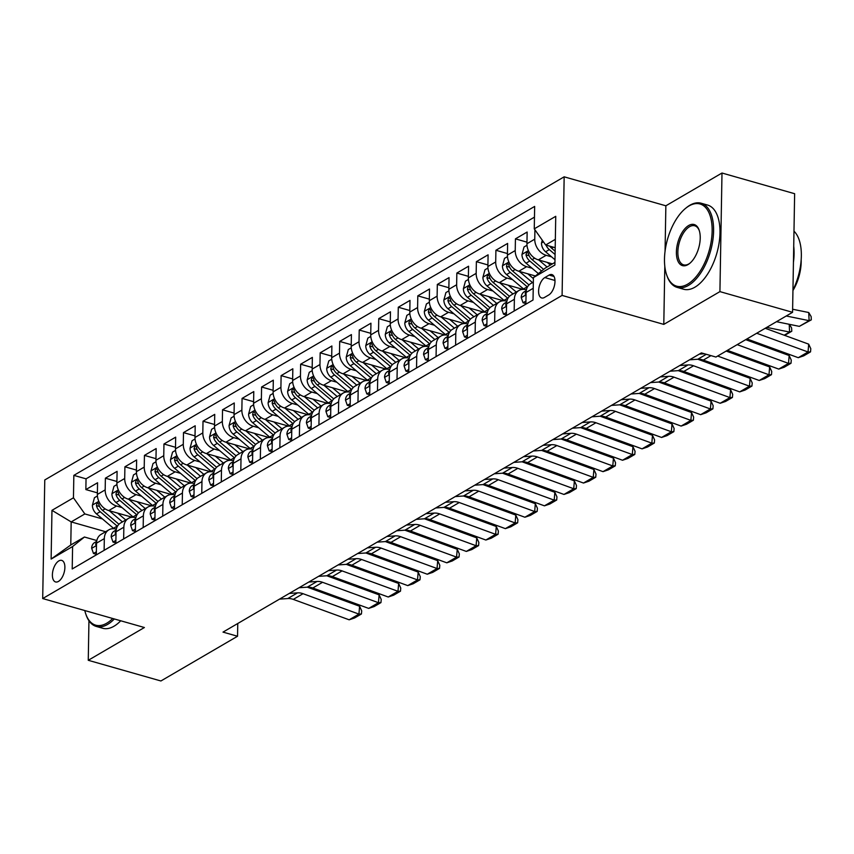 <?xml version="1.0" encoding="UTF-8"?>
<svg xmlns="http://www.w3.org/2000/svg" width="854" height="854" viewBox="0 0 854 854"><rect width="100%" height="100%" fill="white"/><g stroke="black" fill="none" stroke-linecap="round" stroke-linejoin="round"><path stroke-width="1.28" d="M58.456 581.425A11.209 5.658 -74.1 0 0 64.658 570.088A11.209 5.658 -74.1 0 0 61.712 560.395A11.209 5.658 -74.1 0 0 58.819 560.918A11.209 5.658 -74.1 0 0 52.617 572.255A11.209 5.658 -74.1 0 0 55.574 581.948A11.209 5.658 -74.1 0 0 58.456 581.425M564.163 176.821L44.771 479.959L42.7 598.558L562.092 295.42L564.163 176.821L665.864 205.793L665.063 251.204M664.807 266.224L663.793 324.392L719.922 291.62L721.993 173.02L665.864 205.793M721.993 173.02L794.636 193.709L792.565 312.308L719.922 291.62M84.599 561.697L96.31 554.865L96.513 543.165L104.327 538.607A14.006 10.696 -120.3 0 1 108.896 529.822A14.006 10.696 -120.3 0 1 116.176 529.096L116.347 529.149M104.327 538.607L104.124 550.307L115.845 543.464L116.048 531.764L123.851 527.206A14.006 10.696 -120.3 0 1 128.42 518.421A14.006 10.696 -120.3 0 1 135.701 517.695L135.882 517.748M123.851 527.206L123.649 538.906L135.37 532.074L135.572 520.374L143.376 515.816A14.006 10.696 -120.3 0 1 147.945 507.03A14.006 10.696 -120.3 0 1 155.225 506.305L155.407 506.347M143.376 515.816L143.173 527.516L154.894 520.673L155.097 508.973L162.911 504.415A14.006 10.696 -120.3 0 1 167.469 495.63A14.006 10.696 -120.3 0 1 174.75 494.904L174.931 494.957M162.911 504.415L162.698 516.115L174.419 509.283L174.622 497.583L182.436 493.025A14.006 10.696 -120.3 0 1 186.994 484.239A14.006 10.696 -120.3 0 1 194.274 483.513L194.456 483.556M182.436 493.025L182.233 504.725L193.943 497.882L194.146 486.182L201.96 481.624A14.006 10.696 -120.3 0 1 206.519 472.838A14.006 10.696 -120.3 0 1 213.81 472.113L213.98 472.166M201.96 481.624L201.757 493.324L213.468 486.492L213.671 474.792L221.485 470.234A14.006 10.696 -120.3 0 1 226.043 461.448A14.006 10.696 -120.3 0 1 233.334 460.722L233.505 460.765M221.485 470.234L221.282 481.934L232.993 475.091L233.195 463.391L241.009 458.833A14.006 10.696 -120.3 0 1 245.578 450.047A14.006 10.696 -120.3 0 1 252.859 449.321L253.03 449.375M241.009 458.833L240.807 470.533L252.517 463.69L252.731 451.99L260.534 447.432A14.006 10.696 -120.3 0 1 265.103 438.646A14.006 10.696 -120.3 0 1 272.383 437.921L272.565 437.974M260.534 447.432L260.331 459.132L272.052 452.3L272.255 440.6L280.059 436.042A14.006 10.696 -120.3 0 1 284.628 427.256A14.006 10.696 -120.3 0 1 291.908 426.53L292.089 426.584M280.059 436.042L279.856 447.742L291.577 440.899L291.78 429.199L299.594 424.641A14.006 10.696 -120.3 0 1 304.152 415.855A14.006 10.696 -120.3 0 1 311.432 415.129L311.614 415.183M299.594 424.641L299.38 436.341L311.102 429.509L311.304 417.809L319.118 413.251A14.006 10.696 -120.3 0 1 323.677 404.465A14.006 10.696 -120.3 0 1 330.957 403.739L331.138 403.782M319.118 413.251L318.916 424.95L330.626 418.108L330.829 406.408L338.643 401.85A14.006 10.696 -120.3 0 1 343.201 393.064A14.006 10.696 -120.3 0 1 350.492 392.338L350.663 392.392M338.643 401.85L338.44 413.549L350.151 406.717L350.353 395.018L358.168 390.459A14.006 10.696 -120.3 0 1 362.726 381.674A14.006 10.696 -120.3 0 1 370.017 380.948L370.188 380.991M358.168 390.459L357.965 402.159L369.675 395.317L369.878 383.617L377.692 379.059A14.006 10.696 -120.3 0 1 382.261 370.273A14.006 10.696 -120.3 0 1 389.541 369.547L389.712 369.601M377.692 379.059L377.489 390.758L389.2 383.926L389.413 372.227L397.217 367.668A14.006 10.696 -120.3 0 1 401.786 358.883A14.006 10.696 -120.3 0 1 409.066 358.157L409.247 358.2M397.217 367.668L397.014 379.368L408.735 372.525L408.938 360.826L416.741 356.267A14.006 10.696 -120.3 0 1 421.31 347.482A14.006 10.696 -120.3 0 1 428.591 346.756L428.772 346.809M416.741 356.267L416.538 367.967L428.26 361.125L428.462 349.425L436.277 344.867A14.006 10.696 -120.3 0 1 440.835 336.092A14.006 10.696 -120.3 0 1 448.115 335.355L448.297 335.408M436.277 344.867L436.063 356.566L447.784 349.734L447.987 338.035L455.801 333.476A14.006 10.696 -120.3 0 1 460.359 324.691A14.006 10.696 -120.3 0 1 467.64 323.965L467.821 324.018M455.801 333.476L455.598 345.176L467.309 338.333L467.512 326.634L475.326 322.075A14.006 10.696 -120.3 0 1 479.884 313.29A14.006 10.696 -120.3 0 1 487.175 312.564L487.346 312.617M475.326 322.075L475.123 333.775L486.833 326.943L487.036 315.243L494.85 310.685A14.006 10.696 -120.3 0 1 499.409 301.9A14.006 10.696 -120.3 0 1 506.7 301.174L506.87 301.227M494.85 310.685L494.647 322.385L506.358 315.542L506.561 303.843L514.375 299.284A14.006 10.696 -120.3 0 1 518.944 290.499A14.006 10.696 -120.3 0 1 526.224 289.773L526.395 289.826M514.375 299.284L514.172 310.984L525.883 304.152L526.096 292.452A14.006 10.696 -120.3 0 1 530.654 283.667L533.334 282.098M552.442 263.875L538.34 259.862A14.006 10.696 -120.3 0 1 526.939 243.732L527.142 232.032L515.432 238.864L526.971 242.152M535.405 275.981L518.816 271.252A14.006 10.696 59.7 0 1 507.415 255.122L507.618 243.422L495.907 250.265L507.447 253.553M522.861 289.367L499.291 282.653A14.006 10.696 59.7 0 1 487.89 266.523L488.093 254.823L476.383 261.655L487.922 264.943M503.337 300.757L479.767 294.043A14.006 10.696 59.7 0 1 468.366 277.913L468.568 266.213L456.847 273.056L468.387 276.344M483.812 312.158L460.231 305.444A14.006 10.696 59.7 0 1 448.841 289.314L449.044 277.614L437.323 284.446L448.862 287.734M464.288 323.559L440.707 316.845A14.006 10.696 59.7 0 1 429.316 300.704L429.519 289.004L417.798 295.847L429.338 299.135M444.763 334.949L421.182 328.235A14.006 10.696 59.7 0 1 409.781 312.105L409.995 300.405L398.274 307.237L409.813 310.525M425.228 346.35L401.658 339.636A14.006 10.696 59.7 0 1 390.257 323.495L390.459 311.795L378.749 318.638L390.289 321.926M405.703 357.741L382.133 351.026A14.006 10.696 59.7 0 1 370.732 334.896L370.935 323.196L359.224 330.039L370.764 333.316M386.179 369.141L362.608 362.427A14.006 10.696 59.7 0 1 351.207 346.297L351.41 334.597L339.7 341.429L351.24 344.717M366.654 380.532L343.084 373.817A14.006 10.696 59.7 0 1 331.683 357.687L331.886 345.987L320.175 352.83L331.704 356.118M347.13 391.933L323.549 385.218A14.006 10.696 59.7 0 1 312.158 369.088L312.361 357.388L300.64 364.22L312.18 367.508M327.605 403.323L304.024 396.608A14.006 10.696 59.7 0 1 292.634 380.478L292.837 368.779L281.115 375.621L292.655 378.909M308.08 414.724L284.499 408.009A14.006 10.696 59.7 0 1 273.099 391.879L273.312 380.179L261.591 387.011L273.131 390.299M288.545 426.114L264.975 419.399A14.006 10.696 59.7 0 1 253.574 403.269L253.777 391.57L242.066 398.412L253.606 401.7M269.021 437.515L245.45 430.8A14.006 10.696 59.7 0 1 234.049 414.67L234.252 402.971L222.542 409.803L234.081 413.09M249.496 448.916L225.926 442.201A14.006 10.696 59.7 0 1 214.525 426.061L214.728 414.361L203.017 421.203L214.557 424.491M229.972 460.306L206.401 453.591A14.006 10.696 59.7 0 1 195 437.461L195.203 425.762L183.493 432.604L195.022 435.882M210.447 471.707L186.877 464.992A14.006 10.696 59.7 0 1 175.476 448.862L175.678 437.163L163.957 443.995L175.497 447.282M190.922 483.097L167.341 476.383A14.006 10.696 59.7 0 1 155.951 460.253L156.154 448.553L144.433 455.395L155.972 458.673M171.398 494.498L147.817 487.783A14.006 10.696 59.7 0 1 136.416 471.654L136.629 459.954L124.908 466.786L136.448 470.074M151.863 505.888L128.292 499.174A14.006 10.696 59.7 0 1 116.891 483.044L117.094 471.344L105.384 478.187L116.923 481.475M792.565 312.308L715.93 357.047L701.401 352.905L223.011 632.109L237.54 636.251L237.764 623.495M549.111 275.073L544.82 277.582A10.856 5.487 -74.1 0 0 538.81 288.567A10.856 5.487 -74.1 0 0 541.671 297.961A10.856 5.487 -74.1 0 0 544.468 297.459L548.77 294.95A10.856 5.487 -74.1 0 0 554.769 283.966A10.856 5.487 -74.1 0 0 551.908 274.572A10.856 5.487 -74.1 0 0 549.111 275.073L554.032 276.482M105.629 531.722L71.181 521.911L70.775 544.991L84.45 537.017L72.601 546.528L72.206 568.967L533.024 300.01L533.419 277.582L545.258 268.071L554.94 262.413M72.601 546.528L51.123 559.06L51.966 510.34L73.455 497.807L73.839 475.368L534.657 206.422L534.262 228.851L555.74 216.318L554.897 265.039L533.419 277.582M122.015 507.564L116.582 506.016A14.006 10.696 -120.3 0 1 105.181 489.886L105.384 478.187M132.338 517.289L108.768 510.575L116.582 506.016M141.54 496.163L136.106 494.615A14.006 10.696 -120.3 0 1 124.705 478.486L124.908 466.786M161.064 484.773L155.631 483.225A14.006 10.696 -120.3 0 1 144.23 467.095L144.433 455.395M180.589 473.372L175.155 471.824A14.006 10.696 -120.3 0 1 163.754 455.694L163.957 443.995M200.114 461.982L194.68 460.434A14.006 10.696 -120.3 0 1 183.279 444.293L183.493 432.604M219.638 450.581L214.205 449.033A14.006 10.696 -120.3 0 1 202.814 432.903L203.017 421.203M239.173 439.191L233.729 437.643A14.006 10.696 -120.3 0 1 222.339 421.502L222.542 409.803M258.698 427.79L253.264 426.242A14.006 10.696 -120.3 0 1 241.863 410.112L242.066 398.412M278.223 416.389L272.789 414.841A14.006 10.696 -120.3 0 1 261.388 398.711L261.591 387.011M297.747 404.999L292.314 403.451A14.006 10.696 -120.3 0 1 280.913 387.321L281.115 375.621M317.272 393.598L311.838 392.05A14.006 10.696 -120.3 0 1 300.437 375.92L300.64 364.22M336.796 382.208L331.363 380.66A14.006 10.696 -120.3 0 1 319.962 364.53L320.175 352.83M356.321 370.807L350.887 369.259A14.006 10.696 -120.3 0 1 339.497 353.129L339.7 341.429M375.856 359.417L370.412 357.869A14.006 10.696 -120.3 0 1 359.022 341.739L359.224 330.039M395.381 348.016L389.947 346.468A14.006 10.696 -120.3 0 1 378.546 330.338L378.749 318.638M414.905 336.625L409.472 335.078A14.006 10.696 -120.3 0 1 398.071 318.937L398.274 307.237M434.43 325.225L428.996 323.677A14.006 10.696 -120.3 0 1 417.595 307.547L417.798 295.847M453.954 313.834L448.521 312.286A14.006 10.696 -120.3 0 1 437.12 296.146L437.323 284.446M473.479 302.433L468.045 300.886A14.006 10.696 -120.3 0 1 456.644 284.756L456.847 273.056M493.004 291.033L487.57 289.485A14.006 10.696 -120.3 0 1 476.169 273.355L476.383 261.655M512.539 279.642L507.095 278.094A14.006 10.696 -120.3 0 1 495.704 261.964L495.907 250.265M532.063 268.241L526.63 266.694A14.006 10.696 -120.3 0 1 515.229 250.564L515.432 238.864M551.588 256.851L546.154 255.303A14.006 10.696 -120.3 0 1 534.753 239.173L534.914 229.779M534.465 217.129L86.04 478.838L85.859 489.577L97.399 492.865M108.768 510.575A14.006 10.696 59.7 0 1 97.367 494.445L97.569 482.745L85.859 489.577M84.45 537.017L96.822 540.539M555.346 239.333L545.663 244.991L534.262 228.851M555.196 247.703L545.663 244.991M88.944 620.741L88.261 660.291L160.894 680.98L237.54 636.251M88.261 660.291L144.39 627.519L42.7 598.558M663.793 324.392L562.092 295.42M102.491 518.954L84.845 513.937L71.181 521.911L51.966 510.34M518.944 290.499L511.13 295.057A14.006 10.696 59.7 0 0 506.561 303.843M499.409 301.9L491.605 306.458A14.006 10.696 59.7 0 0 487.036 315.243M479.884 313.29L472.081 317.848A14.006 10.696 59.7 0 0 467.512 326.634M460.359 324.691L452.545 329.249A14.006 10.696 59.7 0 0 447.987 338.035M440.835 336.092L433.021 340.65A14.006 10.696 59.7 0 0 428.462 349.425M421.31 347.482L413.496 352.04A14.006 10.696 59.7 0 0 408.938 360.826M401.786 358.883L393.972 363.441A14.006 10.696 59.7 0 0 389.413 372.227M382.261 370.273L374.447 374.831A14.006 10.696 59.7 0 0 369.878 383.617M362.726 381.674L354.922 386.232A14.006 10.696 59.7 0 0 350.353 395.018M343.201 393.064L335.398 397.622A14.006 10.696 59.7 0 0 330.829 406.408M323.677 404.465L315.863 409.023A14.006 10.696 59.7 0 0 311.304 417.809M304.152 415.855L296.338 420.414A14.006 10.696 59.7 0 0 291.78 429.199M284.628 427.256L276.813 431.814A14.006 10.696 59.7 0 0 272.255 440.6M265.103 438.646L257.289 443.205A14.006 10.696 59.7 0 0 252.731 451.99M245.578 450.047L237.764 454.606A14.006 10.696 59.7 0 0 233.195 463.391M226.043 461.448L218.24 466.006A14.006 10.696 59.7 0 0 213.671 474.792M206.519 472.838L198.715 477.397A14.006 10.696 59.7 0 0 194.146 486.182M186.994 484.239L179.191 488.798A14.006 10.696 59.7 0 0 174.622 497.583M167.469 495.63L159.655 500.188A14.006 10.696 59.7 0 0 155.097 508.973M147.945 507.03L140.131 511.589A14.006 10.696 59.7 0 0 135.572 520.374M128.42 518.421L120.606 522.979A14.006 10.696 59.7 0 0 116.048 531.764M86.04 478.838L73.839 475.368M73.455 497.807L84.845 513.937M108.896 529.822L101.082 534.38A14.006 10.696 59.7 0 0 96.513 543.165M51.123 559.06L70.775 544.991M756.697 333.252L808.033 351.987L808.695 344.151L765.216 328.278M746.93 338.942L798.266 357.687L808.033 351.987L810.531 351.869L803.699 355.851L798.266 357.687M808.695 344.151L810.798 348.731L810.531 351.869M542.29 240.209L541.489 243.144A9.277 7.088 59.7 0 0 545.599 251.781L554.983 259.733M799.344 326.367L809.112 320.666L808.727 312.521L811.151 316.599L811.3 319.855L799.344 326.367L776.499 321.691M811.3 319.855L809.112 320.666L786.267 315.991M792.619 309.233L808.727 312.521M546.048 245.098A9.277 7.088 59.7 0 0 549.314 249.614L555.079 254.503M555.132 251.193L551.652 248.247A9.277 7.088 -120.3 0 1 549.73 246.144M687.63 284.179A42.711 21.585 -74.1 0 0 712.14 231.167A42.711 21.585 -74.1 0 0 688.997 205.963A42.711 21.585 -74.1 0 0 685.634 208.312A42.711 21.585 -74.1 0 0 666.664 274.903A42.711 21.585 -74.1 0 0 687.63 284.179M685.634 208.312L686.445 207.65A43.767 22.119 105.9 0 1 689.883 205.248A43.767 22.119 105.9 0 1 701.177 203.231A43.767 22.119 105.9 0 1 712.716 241.106A43.767 22.119 105.9 0 1 688.484 285.385A43.767 22.119 105.9 0 1 677.201 287.403A43.767 22.119 105.9 0 1 667.006 275.885L666.664 274.903M687.972 264.623A21.361 10.792 105.9 0 1 676.4 252.026A21.361 10.792 105.9 0 1 688.655 225.52A21.361 10.792 105.9 0 1 699.138 230.153A21.361 10.792 105.9 0 1 689.648 263.448A21.361 10.792 105.9 0 1 687.972 264.623M699.298 230.655A20.304 10.259 -74.1 0 0 694.75 225.787A20.304 10.259 -74.1 0 0 689.509 226.726A20.304 10.259 -74.1 0 0 678.268 247.276A20.304 10.259 -74.1 0 0 683.627 264.847A20.304 10.259 -74.1 0 0 688.858 263.907A20.304 10.259 -74.1 0 0 690.053 263.107M793.985 231.188A43.767 22.119 105.9 0 1 792.95 290.136M793.718 246.23A43.767 22.119 105.9 0 1 793.441 262.349M801.18 259.765A31.513 15.927 105.9 0 1 792.95 290.531M701.177 203.231L707.56 205.045A43.767 22.119 105.9 0 1 719.1 242.92A43.767 22.119 105.9 0 1 694.878 287.211A43.767 22.119 105.9 0 1 683.584 289.228L677.201 287.403M84.792 610.546A42.711 21.585 -74.1 0 0 85.774 613.941A42.711 21.585 -74.1 0 0 106.729 623.206A42.711 21.585 -74.1 0 0 112.707 618.499M114.319 618.958A43.767 22.119 105.9 0 1 107.583 624.423A43.767 22.119 105.9 0 1 96.299 626.441A43.767 22.119 105.9 0 1 86.105 614.923L85.774 613.941M120.713 620.783A43.767 22.119 105.9 0 1 113.977 626.238A43.767 22.119 105.9 0 1 102.693 628.266L96.299 626.441M737.173 344.642L788.509 363.388L789.171 355.542L745.691 339.668M525.936 301.078L523.054 302.754L521.218 297.491A9.277 7.088 -120.3 0 1 524.239 291.822L526.245 290.659M727.405 350.343L778.741 369.088L788.509 363.388L791.007 363.26L784.175 367.252L778.741 369.088M526.16 291.331A9.277 7.088 59.7 0 0 525.327 293.018L525.295 294L526.064 294.203M789.171 355.542L791.274 360.121L791.007 363.26M523.054 302.754L525.893 303.565M699.309 354.122L704.411 353.759M717.648 356.043L768.984 374.789L769.646 366.942L726.167 351.069M506.411 312.468L503.529 314.155L501.693 308.881A9.277 7.088 -120.3 0 1 504.703 303.223L506.721 302.049M689.552 359.822L697.814 359.235A17.507 13.365 -120.3 0 1 703.333 360.078L759.217 380.478L768.984 374.789L771.482 374.66L764.64 378.653L759.217 380.478M506.635 302.732A9.277 7.088 59.7 0 0 505.803 304.419L505.771 305.39L506.539 305.593M769.646 366.942L771.738 371.522L771.482 374.66M503.529 314.155L506.369 314.966M679.784 365.523L688.046 364.936A17.507 13.365 -120.3 0 1 693.565 365.779L749.46 386.179L750.122 378.333L697.814 359.235L706.279 354.293M486.887 323.869L484.004 325.555L482.158 320.282A9.277 7.088 -120.3 0 1 485.179 314.624L487.186 313.45M670.027 371.212L678.289 370.636A17.507 13.365 -120.3 0 1 683.798 371.469L739.692 391.879L749.46 386.179L751.947 386.051L745.115 390.043L739.692 391.879M487.1 314.123A9.277 7.088 59.7 0 0 486.268 315.809L486.246 316.791L487.004 316.994M750.122 378.333L752.214 382.923L751.947 386.051M484.004 325.555L486.844 326.356M660.259 376.913L668.522 376.336A17.507 13.365 -120.3 0 1 674.041 377.169L729.924 397.58L730.597 389.734L678.289 370.636L688.046 364.936M467.362 335.259L464.48 336.946L462.633 331.672A9.277 7.088 -120.3 0 1 465.654 326.014L467.661 324.84M650.492 382.613L658.754 382.026A17.507 13.365 -120.3 0 1 664.273 382.87L720.168 403.269L729.924 397.58L732.422 397.452L725.59 401.444L720.168 403.269M467.576 325.523A9.277 7.088 59.7 0 0 466.743 327.21L466.722 328.182L467.48 328.384M730.597 389.734L732.689 394.313L732.422 397.452M464.48 336.946L467.319 337.757M526.993 245.247L524.025 246.987L521.965 254.535A9.277 7.088 59.7 0 0 526.075 263.171L538.372 273.6M538.81 259.99L547.083 267.003M784.196 335.206L789.576 332.067L766.743 327.392M789.448 324.339L791.615 327.989L791.775 331.245L789.576 332.067L789.213 324.296M547.222 262.392L550.392 265.071M543.624 269.384L532.127 259.637A9.277 7.088 -120.3 0 1 528.338 253.51L527.505 252.111L526.737 252.261L525.989 254.876A9.277 7.088 59.7 0 0 529.79 261.004L541.585 271.017M791.775 331.245L784.666 335.376M507.468 256.648L504.5 258.378L502.44 265.936A9.277 7.088 59.7 0 0 506.55 274.572L523.534 288.962A26.784 20.453 59.7 0 0 524.036 289.378M519.285 271.391L532.501 282.589M527.697 273.782L533.398 278.617M529 284.937L512.603 271.038A9.277 7.088 -120.3 0 1 508.803 264.9L507.981 263.512L507.212 263.651L506.465 266.277A9.277 7.088 59.7 0 0 510.254 272.405L527.249 286.805A26.784 20.453 59.7 0 0 527.462 286.987M766.401 346.051L765.141 346.767M764.672 346.596L765.91 345.881M487.944 268.049L484.976 269.779L482.916 277.326A9.277 7.088 59.7 0 0 487.026 285.962L504.009 300.362A26.784 20.453 59.7 0 0 504.511 300.779M499.761 282.781L512.976 293.989M508.173 285.183L515.538 291.427A22.236 16.973 59.7 0 0 516.296 292.047M509.475 296.327L493.078 282.428A9.277 7.088 -120.3 0 1 489.278 276.301L488.456 274.903L487.687 275.052L486.94 277.667A9.277 7.088 59.7 0 0 490.73 283.795L507.714 298.195A26.784 20.453 59.7 0 0 507.938 298.377M746.876 357.452L745.606 358.168M745.147 357.997L746.385 357.271M468.419 279.439L465.451 281.169L463.391 288.727A9.277 7.088 59.7 0 0 467.501 297.363L484.485 311.753A26.784 20.453 59.7 0 0 484.987 312.18M480.236 294.182L493.441 305.38M706.514 361.242L699.17 359.737M488.637 296.573L496.003 302.818A22.236 16.973 59.7 0 0 496.772 303.437M489.95 307.728L473.554 293.829A9.277 7.088 -120.3 0 1 469.753 287.702L469.262 286.57L468.163 286.442L467.416 289.068A9.277 7.088 59.7 0 0 471.205 295.196L488.189 309.596A26.784 20.453 59.7 0 0 488.413 309.778M727.352 368.843L726.081 369.558M725.622 369.398L726.861 368.672M640.735 388.314L648.997 387.727A17.507 13.365 -120.3 0 1 654.516 388.57L710.4 408.97L711.062 401.124L658.765 382.026L668.522 376.336M447.838 346.66L444.955 348.347L443.109 343.073A9.277 7.088 -120.3 0 1 446.13 337.415L448.136 336.241M630.967 394.004L639.23 393.427A17.507 13.365 -120.3 0 1 644.749 394.26L700.643 414.67L710.4 408.97L712.898 408.852L706.066 412.834L700.643 414.67M448.051 336.914A9.277 7.088 59.7 0 0 447.218 338.6L447.197 339.582L447.955 339.785M711.062 401.124L713.165 405.714L712.898 408.852M444.955 348.347L447.795 349.158M448.894 290.84L445.927 292.57L443.856 300.117A9.277 7.088 59.7 0 0 447.976 308.753L464.96 323.154A26.784 20.453 59.7 0 0 465.462 323.57M460.701 305.583L473.917 316.781M686.979 372.632L679.645 371.127M469.113 307.974L476.479 314.219A22.236 16.973 59.7 0 0 477.247 314.838M470.426 319.118L454.029 305.22A9.277 7.088 -120.3 0 1 450.229 299.092L449.396 297.694L448.628 297.843L447.891 300.459A9.277 7.088 59.7 0 0 451.681 306.597L468.665 320.987A26.784 20.453 59.7 0 0 468.889 321.168M707.827 380.243L706.557 380.959M706.098 380.788L707.336 380.062M621.21 399.704L629.473 399.128A17.507 13.365 -120.3 0 1 634.992 399.96L690.875 420.371L691.537 412.525L639.23 393.427L648.997 387.727M428.313 358.05L425.42 359.737L423.584 354.463A9.277 7.088 -120.3 0 1 426.605 348.806L428.612 347.631M611.443 405.404L619.705 404.828A17.507 13.365 -120.3 0 1 625.224 405.661L681.118 426.071L690.875 420.371L693.373 420.243L686.541 424.235L681.118 426.071M428.527 348.315A9.277 7.088 59.7 0 0 427.694 350.001L427.673 350.973L428.43 351.175M691.537 412.525L693.64 417.104L693.373 420.243M425.42 359.737L428.27 360.548M429.37 302.231L426.402 303.971L424.331 311.518A9.277 7.088 59.7 0 0 428.441 320.154L445.436 334.554A26.784 20.453 59.7 0 0 445.937 334.971M441.176 316.973L454.392 328.171M667.454 384.033L660.121 382.528M449.588 319.364L456.954 325.609A22.236 16.973 59.7 0 0 457.723 326.228M450.901 330.519L434.494 316.62A9.277 7.088 -120.3 0 1 430.704 310.493L430.213 309.361L429.103 309.233L428.356 311.859A9.277 7.088 59.7 0 0 432.156 317.987L449.14 332.387A26.784 20.453 59.7 0 0 449.364 332.569M688.303 391.644L687.032 392.349M686.573 392.189L687.812 391.463M601.686 411.105L609.948 410.518A17.507 13.365 -120.3 0 1 615.456 411.361L671.351 431.761L672.013 423.926L619.705 404.828L629.473 399.128M408.788 369.451L405.896 371.138L404.059 365.864A9.277 7.088 -120.3 0 1 407.08 360.207L409.087 359.032M591.918 416.805L600.181 416.218A17.507 13.365 -120.3 0 1 605.699 417.051L661.583 437.461L671.351 431.761L673.849 431.644L667.017 435.625L661.583 437.461M409.002 359.705A9.277 7.088 59.7 0 0 408.169 361.402L408.148 362.374L408.906 362.576M672.013 423.926L674.116 428.505L673.849 431.644M405.896 371.138L408.746 371.949M409.835 313.631L406.867 315.361L404.807 322.908A9.277 7.088 59.7 0 0 408.917 331.544L425.9 345.945A26.784 20.453 59.7 0 0 426.402 346.361M421.652 328.374L434.867 339.572M647.93 395.423L640.596 393.918M430.064 330.765L437.429 337.01A22.236 16.973 59.7 0 0 438.187 337.629M431.366 341.92L414.969 328.021A9.277 7.088 -120.3 0 1 411.18 321.883L410.347 320.485L409.578 320.634L408.831 323.25A9.277 7.088 59.7 0 0 412.631 329.388L429.615 343.778A26.784 20.453 59.7 0 0 429.829 343.959M668.778 403.035L667.508 403.75M667.049 403.579L668.287 402.853M582.15 422.495L590.413 421.919A17.507 13.365 -120.3 0 1 595.932 422.751L651.826 443.162L652.488 435.316L600.181 416.218L609.948 410.518M389.264 380.852L386.371 382.528L384.535 377.265A9.277 7.088 -120.3 0 1 387.556 371.597L389.563 370.433M572.394 428.196L580.656 427.619A17.507 13.365 -120.3 0 1 586.175 428.452L642.059 448.862L651.826 443.162L654.324 443.034L647.492 447.026L642.059 448.862M389.477 371.106A9.277 7.088 59.7 0 0 388.645 372.792L388.623 373.774L389.381 373.967M652.488 435.316L654.591 439.895L654.324 443.034M386.371 382.528L389.21 383.339M390.31 325.022L387.342 326.762L385.282 334.309A9.277 7.088 59.7 0 0 389.392 342.945L406.376 357.346A26.784 20.453 59.7 0 0 406.878 357.762M402.127 339.764L415.343 350.962M628.405 406.824L621.061 405.319M410.539 342.166L417.905 348.4A22.236 16.973 59.7 0 0 418.663 349.03M411.841 353.31L395.445 339.412A9.277 7.088 -120.3 0 1 391.655 333.284L390.822 331.886L390.054 332.025L389.307 334.651A9.277 7.088 59.7 0 0 393.107 340.778L410.091 355.179A26.784 20.453 59.7 0 0 410.304 355.36M649.243 414.436L647.983 415.151M647.513 414.98L648.762 414.254M562.626 433.896L570.888 433.309A17.507 13.365 -120.3 0 1 576.407 434.152L632.302 454.552L632.963 446.717L580.656 427.619L590.413 421.919M369.729 392.242L366.846 393.929L365.01 388.655A9.277 7.088 -120.3 0 1 368.021 382.998L370.038 381.823M552.869 439.596L561.131 439.009A17.507 13.365 -120.3 0 1 566.65 439.853L622.534 460.253L632.302 454.552L634.8 454.435L627.957 458.417L622.534 460.253M369.953 382.507A9.277 7.088 59.7 0 0 369.12 384.193L369.088 385.165L369.857 385.367M632.963 446.717L635.066 451.296L634.8 454.435M366.846 393.929L369.686 394.74M543.101 445.286L551.364 444.71A17.507 13.365 -120.3 0 1 556.883 445.542L612.777 465.953L613.439 458.107L561.131 439.009L570.888 433.309M350.204 403.643L347.322 405.319L345.486 400.056A9.277 7.088 -120.3 0 1 348.496 394.388L350.503 393.224M533.344 450.987L541.607 450.41A17.507 13.365 -120.3 0 1 547.115 451.243L603.009 471.654L612.777 465.953L615.275 465.825L608.432 469.817L603.009 471.654M350.418 393.897A9.277 7.088 59.7 0 0 349.596 395.583L349.564 396.566L350.321 396.768M613.439 458.107L615.531 462.687L615.275 465.825M347.322 405.319L350.161 406.13M523.577 456.687L531.839 456.111A17.507 13.365 -120.3 0 1 537.358 456.943L593.242 477.354L593.914 469.508L541.607 450.41L551.364 444.71M330.679 415.033L327.797 416.72L325.95 411.447A9.277 7.088 -120.3 0 1 328.971 405.789L330.978 404.615M513.809 462.388L522.072 461.8A17.507 13.365 -120.3 0 1 527.591 462.644L583.485 483.044L593.242 477.354L595.74 477.226L588.908 481.218L583.485 483.044M330.893 405.298A9.277 7.088 59.7 0 0 330.06 406.984L330.039 407.956L330.797 408.159M593.914 469.508L596.007 474.087L595.74 477.226M327.797 416.72L330.637 417.531M504.052 468.088L512.315 467.501A17.507 13.365 -120.3 0 1 517.834 468.334L573.717 488.744L574.379 480.898L522.082 461.8L531.839 456.111M311.155 426.434L308.273 428.121L306.426 422.847A9.277 7.088 -120.3 0 1 309.447 417.19L311.454 416.015M494.285 473.778L502.547 473.201A17.507 13.365 -120.3 0 1 508.066 474.034L563.96 494.445L573.717 488.744L576.215 488.616L569.383 492.609L563.96 494.445M311.368 416.688A9.277 7.088 59.7 0 0 310.536 418.375L310.514 419.357L311.272 419.56M574.379 480.898L576.482 485.488L576.215 488.616M308.273 428.121L311.112 428.921M484.528 479.478L492.79 478.902A17.507 13.365 -120.3 0 1 498.309 479.734L554.193 500.145L554.854 492.299L502.547 473.201L512.315 467.501M291.63 437.824L288.737 439.511L286.901 434.238A9.277 7.088 -120.3 0 1 289.922 428.58L291.929 427.406M474.76 485.179L483.022 484.592A17.507 13.365 -120.3 0 1 488.541 485.435L544.436 505.835L554.193 500.145L556.691 500.017L549.859 504.009L544.436 505.835M291.844 428.089A9.277 7.088 59.7 0 0 291.011 429.775L290.99 430.747L291.748 430.95M554.854 492.299L556.957 496.879L556.691 500.017M288.737 439.511L291.588 440.322M465.003 490.879L473.265 490.292A17.507 13.365 -120.3 0 1 478.774 491.135L534.668 511.535L535.33 503.689L483.022 484.592L492.79 478.902M272.106 449.225L269.213 450.912L267.377 445.639A9.277 7.088 -120.3 0 1 270.398 439.981L272.405 438.807M455.235 496.569L463.498 495.993A17.507 13.365 -120.3 0 1 469.017 496.825L524.9 517.236L534.668 511.535L537.166 511.418L530.334 515.4L524.9 517.236M272.319 439.479A9.277 7.088 59.7 0 0 271.487 441.166L271.465 442.148L272.223 442.351M535.33 503.689L537.433 508.279L537.166 511.418M269.213 450.912L272.063 451.713M445.468 502.269L453.73 501.693A17.507 13.365 -120.3 0 1 459.249 502.526L515.143 522.936L515.805 515.09L463.498 495.993L473.265 490.292M252.581 460.616L249.688 462.302L247.852 457.029A9.277 7.088 -120.3 0 1 250.873 451.371L252.88 450.197M435.711 507.97L443.973 507.393A17.507 13.365 -120.3 0 1 449.492 508.226L505.376 528.637L515.143 522.936L517.641 522.808L510.809 526.801L505.376 528.637M252.795 450.88A9.277 7.088 59.7 0 0 251.962 452.567L251.941 453.538L252.699 453.741M515.805 515.09L517.908 519.67L517.641 522.808M249.688 462.302L252.528 463.114M425.943 513.67L434.206 513.083A17.507 13.365 -120.3 0 1 439.725 513.927L495.619 534.326L496.281 526.491L443.973 507.383L453.73 501.693M233.046 472.016L230.164 473.703L228.328 468.43A9.277 7.088 -120.3 0 1 231.338 462.772L233.355 461.598M416.186 519.371L424.449 518.784A17.507 13.365 -120.3 0 1 429.968 519.616L485.851 540.027L495.619 534.326L498.117 534.209L491.274 538.191L485.851 540.027M233.27 462.27A9.277 7.088 59.7 0 0 232.437 463.957L232.405 464.939L233.174 465.142M496.281 526.491L498.384 531.071L498.117 534.209M230.164 473.703L233.003 474.514M406.419 525.061L414.681 524.484A17.507 13.365 -120.3 0 1 420.2 525.317L476.094 545.727L476.756 537.881L424.449 518.784L434.206 513.083M213.521 483.407L210.639 485.093L208.803 479.831A9.277 7.088 -120.3 0 1 211.813 474.162L213.82 472.999M396.662 530.761L404.924 530.185A17.507 13.365 -120.3 0 1 410.432 531.017L466.327 551.428L476.094 545.727L478.592 545.599L471.75 549.592L466.327 551.428M213.735 473.671A9.277 7.088 59.7 0 0 212.913 475.358L212.881 476.34L213.639 476.532M476.756 537.881L478.848 542.461L478.592 545.599M210.639 485.093L213.479 485.905M386.894 536.461L395.156 535.874A17.507 13.365 -120.3 0 1 400.675 536.718L456.559 557.118L457.232 549.282L404.924 530.185L414.681 524.484M193.997 494.808L191.115 496.494L189.268 491.221A9.277 7.088 -120.3 0 1 192.289 485.563L194.296 484.389M377.126 542.162L385.389 541.575A17.507 13.365 -120.3 0 1 390.908 542.418L446.802 562.818L456.559 557.118L459.057 557L452.225 560.982L446.802 562.818M194.21 485.072A9.277 7.088 59.7 0 0 193.378 486.759L193.356 487.73L194.114 487.933M457.232 549.282L459.324 553.862L459.057 557M191.115 496.494L193.954 497.306M367.369 547.852L375.632 547.275A17.507 13.365 -120.3 0 1 381.151 548.108L437.034 568.518L437.707 560.672L385.4 541.575M174.472 506.208L171.59 507.884L169.743 502.622A9.277 7.088 -120.3 0 1 172.764 496.953L174.771 495.79M357.602 553.552L365.864 552.976A17.507 13.365 -120.3 0 1 371.383 553.808L427.278 574.219L437.034 568.518L439.532 568.39L432.7 572.383L427.278 574.219M174.686 496.462A9.277 7.088 59.7 0 0 173.853 498.149L173.832 499.131L174.59 499.334M437.707 560.672L439.799 565.252L439.532 568.39M171.59 507.884L174.429 508.696M347.845 559.253L356.107 558.665A17.507 13.365 -120.3 0 1 361.626 559.509L417.51 579.909L418.172 572.073L365.864 552.976L375.632 547.275M154.948 517.599L152.055 519.285L150.219 514.012A9.277 7.088 -120.3 0 1 153.24 508.354L155.247 507.18M338.077 564.953L346.34 564.366A17.507 13.365 -120.3 0 1 351.859 565.209L407.753 585.609L417.51 579.909L420.008 579.791L413.176 583.773L407.753 585.609M155.161 507.863A9.277 7.088 59.7 0 0 154.328 509.55L154.307 510.521L155.065 510.724M418.172 572.073L420.275 576.653L420.008 579.791M152.055 519.285L154.905 520.097M370.785 336.423L367.818 338.152L365.758 345.699A9.277 7.088 59.7 0 0 369.867 354.346L386.851 368.736A26.784 20.453 59.7 0 0 387.353 369.152M382.603 351.165L395.818 362.363M608.881 418.214L601.536 416.72M391.015 353.556L398.38 359.801A22.236 16.973 59.7 0 0 399.138 360.42M392.317 364.711L375.92 350.813A9.277 7.088 -120.3 0 1 372.13 344.674L371.298 343.276L370.529 343.425L369.782 346.041A9.277 7.088 59.7 0 0 373.572 352.179L390.566 366.569A26.784 20.453 59.7 0 0 390.78 366.761M629.718 425.826L628.459 426.541M627.989 426.37L629.227 425.644M351.261 347.813L348.293 349.553L346.233 357.1A9.277 7.088 59.7 0 0 350.343 365.736L367.327 380.137A26.784 20.453 59.7 0 0 367.828 380.553M363.078 362.555L376.294 373.753M589.356 429.615L582.012 428.11M371.49 364.957L378.856 371.191A22.236 16.973 59.7 0 0 379.614 371.821M372.792 376.102L356.396 362.203A9.277 7.088 -120.3 0 1 352.595 356.075L351.773 354.677L351.005 354.826L350.257 357.442A9.277 7.088 59.7 0 0 354.047 363.569L371.042 377.97A26.784 20.453 59.7 0 0 371.255 378.151M610.194 437.227L608.923 437.942M608.464 437.771L609.703 437.045M331.736 359.214L328.769 360.943L326.708 368.501A9.277 7.088 59.7 0 0 330.818 377.137L347.802 391.527A26.784 20.453 59.7 0 0 348.304 391.943M343.554 373.956L356.758 385.154M569.831 441.006L562.487 439.511M351.955 376.347L359.32 382.592A22.236 16.973 59.7 0 0 360.089 383.211M353.268 387.502L336.871 373.604A9.277 7.088 -120.3 0 1 333.071 367.466L332.58 366.345L331.48 366.217L330.733 368.843A9.277 7.088 59.7 0 0 334.522 374.97L351.506 389.36A26.784 20.453 59.7 0 0 351.731 389.552M590.669 448.617L589.399 449.332M588.94 449.161L590.178 448.446M312.212 370.615L309.244 372.344L307.173 379.891A9.277 7.088 59.7 0 0 311.294 388.527L328.278 402.928A26.784 20.453 59.7 0 0 328.779 403.344M324.018 385.346L337.234 396.555M550.296 452.406L542.963 450.901M332.43 387.748L339.796 393.993A22.236 16.973 59.7 0 0 340.565 394.612M333.743 398.893L317.346 384.994A9.277 7.088 -120.3 0 1 313.546 378.866L312.713 377.468L311.945 377.617L311.208 380.233A9.277 7.088 59.7 0 0 314.998 386.36L331.982 400.761A26.784 20.453 59.7 0 0 332.206 400.942M571.145 460.018L569.874 460.733M569.415 460.562L570.653 459.836M292.687 382.005L289.719 383.734L287.649 391.292A9.277 7.088 59.7 0 0 291.758 399.928L308.753 414.318A26.784 20.453 59.7 0 0 309.255 414.734M304.494 396.747L317.709 407.945M530.772 463.797L523.438 462.302M312.906 399.138L320.271 405.383A22.236 16.973 59.7 0 0 321.04 406.002M314.219 410.294L297.811 396.395A9.277 7.088 -120.3 0 1 294.022 390.267L293.53 389.136L292.42 389.008L291.673 391.634A9.277 7.088 59.7 0 0 295.473 397.761L312.457 412.162A26.784 20.453 59.7 0 0 312.681 412.343M551.62 471.408L550.35 472.123M549.891 471.952L551.129 471.237M273.152 393.406L270.184 395.135L268.124 402.682A9.277 7.088 59.7 0 0 272.234 411.318L289.218 425.719A26.784 20.453 59.7 0 0 289.73 426.135M284.969 408.137L298.185 419.346M511.247 475.198L503.913 473.692M293.381 410.539L300.747 416.784A22.236 16.973 59.7 0 0 301.505 417.403M294.694 421.684L278.287 407.785A9.277 7.088 -120.3 0 1 274.497 401.658L273.664 400.259L272.896 400.409L272.148 403.024A9.277 7.088 59.7 0 0 275.949 409.151L292.933 423.552A26.784 20.453 59.7 0 0 293.146 423.733M532.095 482.809L530.825 483.524M530.366 483.353L531.604 482.627M253.627 404.796L250.66 406.525L248.599 414.083A9.277 7.088 59.7 0 0 252.709 422.719L269.693 437.109A26.784 20.453 59.7 0 0 270.195 437.536M265.445 419.538L278.66 430.736M491.723 486.599L484.378 485.093M273.856 421.929L281.222 428.174A22.236 16.973 59.7 0 0 281.98 428.793M275.159 433.085L258.762 419.186A9.277 7.088 -120.3 0 1 254.972 413.058L254.14 411.66L253.371 411.799L252.624 414.425A9.277 7.088 59.7 0 0 256.424 420.552L273.408 434.953A26.784 20.453 59.7 0 0 273.622 435.134M512.56 494.199L511.3 494.914M510.831 494.754L512.08 494.028M234.103 416.197L231.135 417.926L229.075 425.473A9.277 7.088 59.7 0 0 233.185 434.11L250.169 448.51A26.784 20.453 59.7 0 0 250.67 448.926M245.92 430.939L259.136 442.137M472.198 497.989L464.854 496.484M254.332 433.33L261.698 439.575A22.236 16.973 59.7 0 0 262.456 440.194M255.634 444.486L239.237 430.576A9.277 7.088 -120.3 0 1 235.448 424.449L234.615 423.05L233.847 423.2L233.099 425.815A9.277 7.088 59.7 0 0 236.9 431.953L253.884 446.343A26.784 20.453 59.7 0 0 254.097 446.525M493.036 505.6L491.776 506.315M491.306 506.144L492.544 505.419M214.578 427.587L211.611 429.327L209.55 436.874A9.277 7.088 59.7 0 0 213.66 445.51L230.644 459.911A26.784 20.453 59.7 0 0 231.146 460.327M226.395 442.329L239.611 453.527M452.673 509.39L445.329 507.884M234.807 444.731L242.173 450.965A22.236 16.973 59.7 0 0 242.931 451.595M236.11 455.876L219.713 441.977A9.277 7.088 -120.3 0 1 215.913 435.85L215.091 434.451L214.322 434.59L213.575 437.216A9.277 7.088 59.7 0 0 217.364 443.343L234.359 457.744A26.784 20.453 59.7 0 0 234.572 457.925M473.511 517.001L472.241 517.716M471.782 517.545L473.02 516.819M195.054 438.988L192.086 440.717L190.026 448.265A9.277 7.088 59.7 0 0 194.136 456.911L211.119 471.301A26.784 20.453 59.7 0 0 211.621 471.718M206.871 453.73L220.076 464.928M433.149 520.78L425.804 519.275M215.272 456.121L222.638 462.366A22.236 16.973 59.7 0 0 223.406 462.985M216.585 467.277L200.188 453.378A9.277 7.088 -120.3 0 1 196.388 447.24L195.566 445.841L194.797 445.991L194.05 448.606A9.277 7.088 59.7 0 0 197.84 454.744L214.824 469.134A26.784 20.453 59.7 0 0 215.048 469.316M453.986 528.391L452.716 529.106M452.257 528.936L453.495 528.21M175.529 450.378L172.561 452.118L170.49 459.665A9.277 7.088 59.7 0 0 174.611 468.302L191.595 482.702A26.784 20.453 59.7 0 0 192.097 483.118M187.336 465.12L200.551 476.318M413.614 532.181L406.28 530.676M195.747 467.522L203.113 473.756A22.236 16.973 59.7 0 0 203.882 474.386M197.06 478.667L180.664 464.768A9.277 7.088 -120.3 0 1 176.863 458.641L176.031 457.242L175.262 457.381L174.526 460.007A9.277 7.088 59.7 0 0 178.315 466.135L195.299 480.535A26.784 20.453 59.7 0 0 195.523 480.717M434.462 539.792L433.191 540.507M432.732 540.336L433.971 539.611M156.004 461.779L153.037 463.508L150.966 471.066A9.277 7.088 59.7 0 0 155.076 479.702L172.07 494.092A26.784 20.453 59.7 0 0 172.572 494.509M167.811 476.521L181.027 487.719M394.089 543.571L386.755 542.077M176.223 478.913L183.589 485.157A22.236 16.973 59.7 0 0 184.357 485.777M177.536 490.068L161.128 476.169A9.277 7.088 -120.3 0 1 157.339 470.031L156.506 468.643L155.738 468.782L154.99 471.397A9.277 7.088 59.7 0 0 158.791 477.535L175.775 491.925A26.784 20.453 59.7 0 0 175.999 492.117M414.937 551.182L413.667 551.897M413.208 551.727L414.446 551.001M328.32 570.643L336.583 570.066A17.507 13.365 -120.3 0 1 342.091 570.899L397.985 591.31L398.647 583.463L346.34 564.366L356.107 558.665M135.423 529L132.53 530.676L130.694 525.413A9.277 7.088 -120.3 0 1 133.715 519.755L135.722 518.581M318.553 576.343L326.815 575.767A17.507 13.365 -120.3 0 1 332.334 576.599L388.228 597.01L397.985 591.31L400.483 591.181L393.651 595.174L388.228 597.01M135.637 519.253A9.277 7.088 59.7 0 0 134.804 520.94L134.783 521.922L135.54 522.125M398.647 583.463L400.75 588.043L400.483 591.181M132.53 530.676L135.38 531.487M308.785 582.044L317.047 581.467A17.507 13.365 -120.3 0 1 322.566 582.3L378.461 602.71L379.123 594.864L326.815 575.767L336.583 570.066M115.898 540.39L113.006 542.077L111.169 536.803A9.277 7.088 -120.3 0 1 114.19 531.145L116.197 529.971M299.028 587.744L307.291 587.157A17.507 13.365 -120.3 0 1 312.81 588L368.693 608.4L378.461 602.71L380.959 602.582L374.127 606.575L368.693 608.4M116.112 530.654A9.277 7.088 59.7 0 0 115.279 532.341L115.258 533.312L116.016 533.515M379.123 594.864L381.226 599.444L380.959 602.582M113.006 542.077L115.845 542.888M289.26 593.445L297.523 592.857A17.507 13.365 -120.3 0 1 303.042 593.701L358.936 614.101L359.598 606.255L307.291 587.157L317.047 581.467M96.363 551.791L93.481 553.477L91.645 548.204A9.277 7.088 -120.3 0 1 94.655 542.546L96.673 541.372M279.504 599.134L287.766 598.558A17.507 13.365 -120.3 0 1 293.285 599.391L349.169 619.801L358.936 614.101L361.434 613.973L354.591 617.965L349.169 619.801M96.587 542.044A9.277 7.088 59.7 0 0 95.755 543.731L95.723 544.713L96.491 544.916M359.598 606.255L361.701 610.845L361.434 613.973M93.481 553.477L96.321 554.278M136.469 473.18L133.502 474.909L131.441 482.457A9.277 7.088 59.7 0 0 135.551 491.093L152.535 505.493A26.784 20.453 59.7 0 0 153.047 505.91M148.286 487.912L161.502 499.11M374.564 554.972L367.231 553.467M156.698 490.313L164.064 496.558A22.236 16.973 59.7 0 0 164.822 497.177M158.011 501.458L141.604 487.559A9.277 7.088 -120.3 0 1 137.814 481.432L136.982 480.033L136.213 480.183L135.466 482.798A9.277 7.088 59.7 0 0 139.266 488.926L156.25 503.326A26.784 20.453 59.7 0 0 156.463 503.508M395.413 562.583L394.142 563.298M393.683 563.128L394.922 562.402M116.945 484.57L113.977 486.3L111.917 493.858A9.277 7.088 59.7 0 0 116.027 502.494L133.01 516.883A26.784 20.453 59.7 0 0 133.512 517.3M128.762 499.312L141.977 510.511M355.04 566.362L347.695 564.868M137.174 501.704L144.54 507.949A22.236 16.973 59.7 0 0 145.297 508.568M138.476 512.859L122.079 498.96A9.277 7.088 -120.3 0 1 118.29 492.822L117.457 491.434L116.688 491.573L115.941 494.199A9.277 7.088 59.7 0 0 119.741 500.327L136.725 514.727A26.784 20.453 59.7 0 0 136.939 514.909M375.877 573.973L374.618 574.689M374.148 574.518L375.397 573.803M97.42 495.971L94.452 497.701L92.392 505.248A9.277 7.088 59.7 0 0 96.502 513.884L113.486 528.284A26.784 20.453 59.7 0 0 113.988 528.701M109.237 510.703L122.453 521.911M335.515 577.763L328.171 576.258M117.649 513.105L125.015 519.349A22.236 16.973 59.7 0 0 125.773 519.969M118.952 524.249L102.555 510.35A9.277 7.088 -120.3 0 1 98.765 504.223L97.932 502.825L97.164 502.974L96.417 505.589A9.277 7.088 59.7 0 0 100.217 511.717L117.201 526.117A26.784 20.453 59.7 0 0 117.414 526.299M356.353 585.374L355.093 586.09M354.623 585.919L355.872 585.193M128.292 499.174L136.106 494.615M147.817 487.783L155.631 483.225M167.341 476.383L175.155 471.824M186.877 464.992L194.68 460.434M206.401 453.591L214.205 449.033M225.926 442.201L233.729 437.643M245.45 430.8L253.264 426.242M264.975 419.399L272.789 414.841M284.499 408.009L292.314 403.451M304.024 396.608L311.838 392.05M323.549 385.218L331.363 380.66M343.084 373.817L350.887 369.259M362.608 362.427L370.412 357.869M382.133 351.026L389.947 346.468M401.658 339.636L409.472 335.078M421.182 328.235L428.996 323.677M440.707 316.845L448.521 312.286M460.231 305.444L468.045 300.886M479.767 294.043L487.57 289.485M499.291 282.653L507.095 278.094M518.816 271.252L526.63 266.694M538.34 259.862L546.154 255.303M526.939 243.732L534.753 239.173M97.367 494.445L105.181 489.886M116.891 483.044L124.705 478.486M136.416 471.654L144.23 467.095M155.951 460.253L163.754 455.694M175.476 448.862L183.279 444.293M195 437.461L202.814 432.903M214.525 426.061L222.339 421.502M234.049 414.67L241.863 410.112M253.574 403.269L261.388 398.711M273.099 391.879L280.913 387.321M292.634 380.478L300.437 375.92M312.158 369.088L319.962 364.53M331.683 357.687L339.497 353.129M351.207 346.297L359.022 341.739M370.732 334.896L378.546 330.338M390.257 323.495L398.071 318.937M409.781 312.105L417.595 307.547M429.316 300.704L437.12 296.146M448.841 289.314L456.644 284.756M468.366 277.913L476.169 273.355M487.89 266.523L495.704 261.964M507.415 255.122L515.229 250.564M526.096 292.452L533.227 288.289M554.983 280.475L544.82 277.582M543.443 241.842L541.543 242.952M549.314 249.614L545.599 251.781M553.435 247.201L551.652 248.247M521.26 297.619L526.053 294.822M526.075 293.232L525.327 293.018M501.736 309.02L506.529 306.223M710.955 355.627L703.333 360.078M506.55 304.632L505.803 304.419M482.211 320.41L486.993 317.613M693.565 365.779L683.798 371.469M487.026 316.023L486.268 315.809M462.687 331.811L467.469 329.014M674.041 377.169L664.273 382.87M467.501 327.424L466.743 327.21M528.402 250.617L522.018 254.343M529.79 261.004L526.075 263.171M534.679 258.154L532.127 259.637M529.16 255.784L525.989 254.876M508.877 262.018L502.494 265.743M527.249 286.805L523.534 288.962M510.254 272.405L506.55 274.572M515.154 269.554L512.603 271.038M509.635 267.174L506.465 266.277M489.353 273.408L482.958 277.134M507.714 298.195L504.009 300.362M490.73 283.795L487.026 285.962M495.619 280.945L493.078 282.428M490.111 278.575L486.94 277.667M469.828 284.809L463.434 288.535M488.189 309.596L484.485 311.753M471.205 295.196L467.501 297.363M476.094 292.346L473.554 293.829M470.586 289.965L467.416 289.068M443.151 343.201L447.944 340.404M654.516 388.57L644.749 394.26M447.976 338.824L447.218 338.6M450.304 296.199L443.909 299.935M468.665 320.987L464.96 323.154M451.681 306.597L447.976 308.753M456.57 303.736L454.029 305.22M451.051 301.366L447.891 300.459M423.627 354.602L428.42 351.805M634.992 399.96L625.224 405.661M428.452 350.215L427.694 350.001M430.768 307.6L424.385 311.326M449.14 332.387L445.436 334.554M432.156 317.987L428.441 320.154M437.045 315.137L434.494 316.62M431.526 312.756L428.356 311.859M404.102 365.992L408.895 363.196M615.456 411.361L605.699 417.051M408.917 361.616L408.169 361.402M411.244 318.99L404.86 322.727M429.615 343.778L425.9 345.945M412.631 329.388L408.917 331.544M417.521 326.527L414.969 328.021M412.002 324.157L408.831 323.25M384.578 377.393L389.371 374.596M595.932 422.751L586.175 428.452M389.392 373.006L388.645 372.792M391.719 330.391L385.335 334.117M410.091 355.179L406.376 357.346M393.107 340.778L389.392 342.945M397.996 337.928L395.445 339.412M392.477 335.547L389.307 334.651M365.053 388.783L369.846 385.997M576.407 434.152L566.65 439.853M369.867 384.407L369.12 384.193M345.528 400.184L350.311 397.388M556.883 445.542L547.115 451.243M350.343 395.797L349.596 395.583M326.004 411.585L330.786 408.788M537.358 456.943L527.591 462.644M330.818 407.198L330.06 406.984M306.469 422.976L311.262 420.179M517.834 468.334L508.066 474.034M311.294 418.588L310.536 418.375M286.944 434.376L291.737 431.58M498.309 479.734L488.541 485.435M291.769 429.989L291.011 429.775M267.419 445.767L272.212 442.97M478.774 491.135L469.017 496.825M272.234 441.379L271.487 441.166M247.895 457.168L252.688 454.371M459.249 502.526L449.492 508.226M252.709 452.78L251.962 452.567M228.37 468.558L233.163 465.761M439.725 513.927L429.968 519.616M233.185 464.181L232.437 463.957M208.846 479.959L213.628 477.162M420.2 525.317L410.432 531.017M213.66 475.571L212.913 475.358M189.321 491.349L194.104 488.552M395.156 535.874L385.389 541.575M400.675 536.718L390.908 542.418M194.136 486.972L193.378 486.759M169.786 502.75L174.579 499.953M381.151 548.108L371.383 553.808M174.611 498.362L173.853 498.149M150.261 514.14L155.054 511.354M361.626 559.509L351.859 565.209M155.086 509.763L154.328 509.55M372.195 341.792L365.811 345.518M390.566 366.569L386.851 368.736M373.572 352.179L369.867 354.346M378.471 349.318L375.92 350.813M372.952 346.948L369.782 346.041M352.67 353.182L346.276 356.908M371.042 377.97L367.327 380.137M354.047 363.569L350.343 365.736M358.936 360.719L356.396 362.203M353.428 358.349L350.257 357.442M333.145 364.583L326.751 368.309M351.506 389.36L347.802 391.527M334.522 374.97L330.818 377.137M339.412 372.109L336.871 373.604M333.903 369.739L330.733 368.843M313.621 375.973L307.226 379.699M331.982 400.761L328.278 402.928M314.998 386.36L311.294 388.527M319.887 383.51L317.346 384.994M314.368 381.14L311.208 380.233M294.086 387.374L287.702 391.1M312.457 412.162L308.753 414.318M295.473 397.761L291.758 399.928M300.362 394.911L297.811 396.395M294.843 392.53L291.673 391.634M274.561 398.765L268.177 402.501M292.933 423.552L289.218 425.719M275.949 409.151L272.234 411.318M280.838 406.301L278.287 407.785M275.319 403.931L272.148 403.024M255.036 410.166L248.653 413.891M273.408 434.953L269.693 437.109M256.424 420.552L252.709 422.719M261.313 417.702L258.762 419.186M255.794 415.322L252.624 414.425M235.512 421.556L229.128 425.292M253.884 446.343L250.169 448.51M236.9 431.953L233.185 434.11M241.789 429.092L239.237 430.576M236.27 426.722L233.099 425.815M215.987 432.957L209.593 436.682M234.359 457.744L230.644 459.911M217.364 443.343L213.66 445.51M222.253 440.493L219.713 441.977M216.745 438.113L213.575 437.216M196.463 444.347L190.068 448.083M214.824 469.134L211.119 471.301M197.84 454.744L194.136 456.911M202.729 451.883L200.188 453.378M197.221 449.514L194.05 448.606M176.938 455.748L170.544 459.473M195.299 480.535L191.595 482.702M178.315 466.135L174.611 468.302M183.204 463.284L180.664 464.768M177.685 460.904L174.526 460.007M157.403 467.149L151.019 470.874M175.775 491.925L172.07 494.092M158.791 477.535L155.076 479.702M163.68 474.675L161.128 476.169M158.161 472.305L154.99 471.397M130.737 525.541L135.53 522.744M342.091 570.899L332.334 576.599M135.551 521.153L134.804 520.94M111.212 536.942L116.005 534.145M322.566 582.3L312.81 588M116.027 532.554L115.279 532.341M91.688 548.332L96.481 545.535M297.523 592.857L287.766 598.558M303.042 593.701L293.285 599.391M96.502 543.945L95.755 543.731M137.878 478.539L131.495 482.264M156.25 503.326L152.535 505.493M139.266 488.926L135.551 491.093M144.155 486.075L141.604 487.559M138.636 483.706L135.466 482.798M118.354 489.94L111.97 493.665M136.725 514.727L133.01 516.883M119.741 500.327L116.027 502.494M124.631 497.476L122.079 498.96M119.112 495.096L115.941 494.199M98.829 501.33L92.445 505.056M117.201 526.117L113.486 528.284M100.217 511.717L96.502 513.884M105.106 508.867L102.555 510.35M99.587 506.497L96.417 505.589"/></g></svg>
